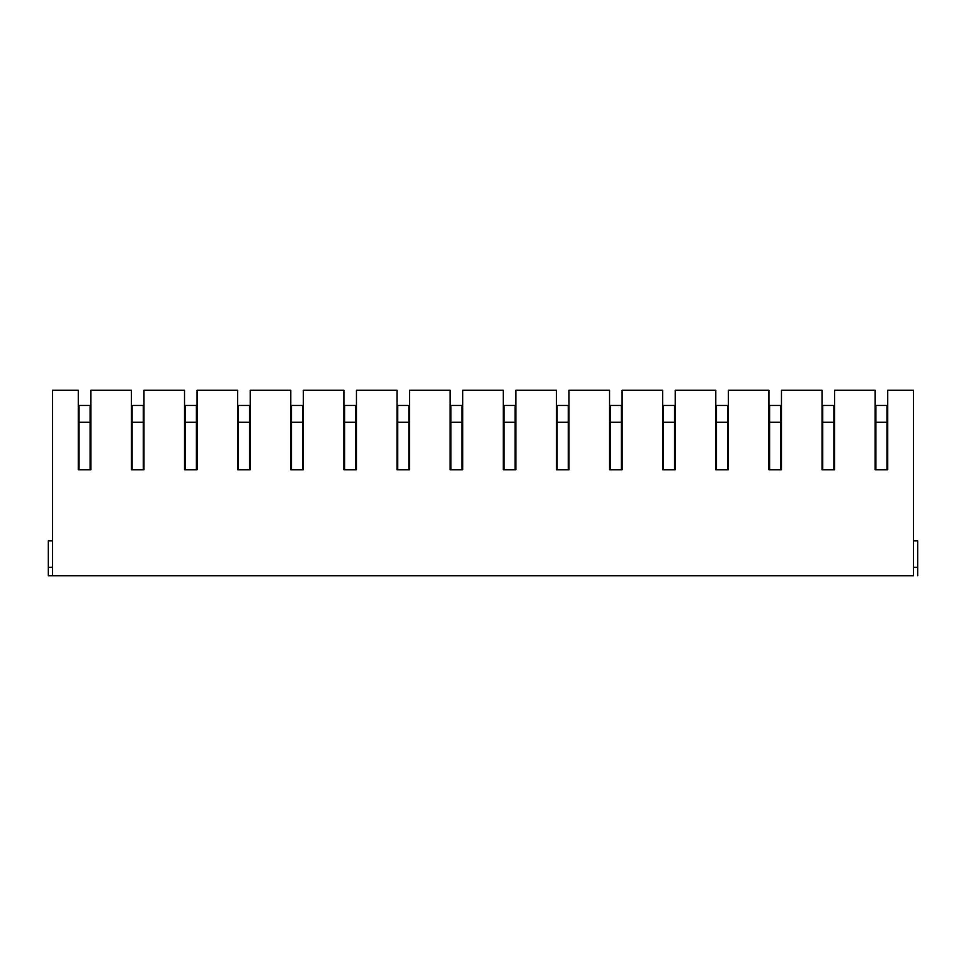 <?xml version="1.0" encoding="UTF-8"?>
<svg xmlns="http://www.w3.org/2000/svg" width="966" height="966" viewBox="0 0 966 966"><rect width="100%" height="100%" fill="white"/><g stroke="black" fill="none" stroke-linecap="round" stroke-linejoin="round"><path stroke-width="1.45" d="M90.828 469.754L90.828 390.276L131.4 390.276L131.4 469.754L143.958 469.754L143.958 390.276L184.53 390.276L184.53 469.754L197.076 469.754L197.076 390.276L237.66 390.276L237.66 469.754L250.206 469.754L250.206 390.276L290.778 390.276L290.778 469.754L303.336 469.754L303.336 390.276L343.908 390.276L343.908 469.754L356.454 469.754L356.454 390.276L397.038 390.276L397.038 469.754L409.584 469.754L409.584 390.276L450.168 390.276L450.168 469.754L462.714 469.754L462.714 390.276L503.286 390.276L503.286 469.754L515.832 469.754L515.832 390.276L556.416 390.276L556.416 469.754L568.962 469.754L568.962 390.276L609.546 390.276L609.546 469.754L622.092 469.754L622.092 390.276L662.664 390.276L662.664 469.754L675.222 469.754L675.222 390.276L715.794 390.276L715.794 469.754L728.34 469.754L728.34 390.276L768.924 390.276L768.924 469.754L781.47 469.754L781.47 390.276L822.042 390.276L822.042 469.754L834.6 469.754L834.6 390.276L875.172 390.276L875.172 469.754L887.718 469.754L887.718 390.276L913.522 390.276L913.522 575.724L48.3 575.724L52.478 575.724L52.478 390.276L78.282 390.276L78.282 469.754L90.828 469.754L90.128 469.754L90.128 405.466L78.971 405.466L78.971 469.754L78.282 469.754M894.902 575.724L903.198 575.724M904.454 575.724L858.436 575.724L904.454 575.724M868.132 575.724L859.692 575.724M860.525 575.724L902.365 575.724M815.014 575.724L806.562 575.724M841.772 575.724L850.068 575.724M851.324 575.724L805.318 575.724L851.324 575.724M807.407 575.724L849.235 575.724M761.884 575.724L753.444 575.724M788.642 575.724L796.95 575.724M798.206 575.724L752.188 575.724L798.206 575.724M754.277 575.724L796.105 575.724M708.754 575.724L700.314 575.724M735.512 575.724L743.82 575.724M745.076 575.724L699.058 575.724L745.076 575.724M701.147 575.724L742.987 575.724M655.624 575.724L647.184 575.724M682.394 575.724L690.69 575.724M691.946 575.724L645.94 575.724L691.946 575.724M648.029 575.724L689.857 575.724M602.506 575.724L594.066 575.724M629.264 575.724L637.572 575.724M638.828 575.724L592.81 575.724L638.828 575.724M594.899 575.724L636.727 575.724M549.376 575.724L540.936 575.724M576.134 575.724L584.442 575.724M585.698 575.724L539.68 575.724L585.698 575.724M541.769 575.724L583.609 575.724M496.246 575.724L487.806 575.724M523.017 575.724L531.312 575.724M532.568 575.724L486.55 575.724L532.568 575.724M488.651 575.724L530.479 575.724M443.128 575.724L434.688 575.724M469.887 575.724L478.194 575.724M479.45 575.724L433.432 575.724L479.45 575.724M435.521 575.724L477.349 575.724M389.998 575.724L381.558 575.724M416.757 575.724L425.064 575.724M426.32 575.724L380.302 575.724L426.32 575.724M382.391 575.724L424.231 575.724M336.868 575.724L328.428 575.724M363.639 575.724L371.934 575.724M373.19 575.724L327.172 575.724L373.19 575.724M329.273 575.724L371.101 575.724M283.75 575.724L275.31 575.724M310.509 575.724L318.816 575.724M320.06 575.724L274.054 575.724L320.06 575.724M276.143 575.724L317.971 575.724M230.62 575.724L222.18 575.724M257.379 575.724L265.686 575.724M266.942 575.724L220.924 575.724L266.942 575.724M223.013 575.724L264.853 575.724M177.49 575.724L169.05 575.724M204.261 575.724L212.556 575.724M213.812 575.724L167.794 575.724L213.812 575.724M169.895 575.724L211.723 575.724M124.373 575.724L115.932 575.724M151.131 575.724L159.438 575.724M160.682 575.724L114.676 575.724L160.682 575.724M116.765 575.724L158.593 575.724M71.243 575.724L62.802 575.724M98.001 575.724L106.308 575.724M107.564 575.724L61.546 575.724L107.564 575.724M63.635 575.724L105.475 575.724M90.828 416.769L90.128 416.769M78.971 416.769L78.282 416.769M143.958 469.754L143.258 469.754L143.258 405.466L132.101 405.466L132.101 469.754L131.4 469.754M143.958 416.769L143.258 416.769M132.101 416.769L131.4 416.769M197.076 469.754L196.388 469.754L196.388 405.466L185.231 405.466L185.231 469.754L184.53 469.754M197.076 416.769L196.388 416.769M185.231 416.769L184.53 416.769M250.206 469.754L249.506 469.754L249.506 405.466L238.361 405.466L238.361 469.754L237.66 469.754M250.206 416.769L249.506 416.769M238.361 416.769L237.66 416.769M303.336 469.754L302.636 469.754L302.636 405.466L291.478 405.466L291.478 469.754L290.778 469.754M303.336 416.769L302.636 416.769M291.478 416.769L290.778 416.769M356.454 469.754L355.766 469.754L355.766 405.466L344.608 405.466L344.608 469.754L343.908 469.754M356.454 416.769L355.766 416.769M344.608 416.769L343.908 416.769M409.584 469.754L408.884 469.754L408.884 405.466L397.738 405.466L397.738 469.754L397.038 469.754M409.584 416.769L408.884 416.769M397.738 416.769L397.038 416.769M462.714 469.754L462.014 469.754L462.014 405.466L450.856 405.466L450.856 469.754L450.168 469.754M462.714 416.769L462.014 416.769M450.856 416.769L450.168 416.769M515.832 469.754L515.144 469.754L515.144 405.466L503.986 405.466L503.986 469.754L503.286 469.754M515.832 416.769L515.144 416.769M503.986 416.769L503.286 416.769M568.962 469.754L568.262 469.754L568.262 405.466L557.116 405.466L557.116 469.754L556.416 469.754M568.962 416.769L568.262 416.769M557.116 416.769L556.416 416.769M622.092 469.754L621.392 469.754L621.392 405.466L610.234 405.466L610.234 469.754L609.546 469.754M622.092 416.769L621.392 416.769M610.234 416.769L609.546 416.769M675.222 469.754L674.522 469.754L674.522 405.466L663.364 405.466L663.364 469.754L662.664 469.754M675.222 416.769L674.522 416.769M663.364 416.769L662.664 416.769M728.34 469.754L727.639 469.754L727.639 405.466L716.494 405.466L716.494 469.754L715.794 469.754M728.34 416.769L727.639 416.769M716.494 416.769L715.794 416.769M781.47 469.754L780.769 469.754L780.769 405.466L769.612 405.466L769.612 469.754L768.924 469.754M781.47 416.769L780.769 416.769M769.612 416.769L768.924 416.769M834.6 469.754L833.899 469.754L833.899 405.466L822.742 405.466L822.742 469.754L822.042 469.754M834.6 416.769L833.899 416.769M822.742 416.769L822.042 416.769M887.718 469.754L887.029 469.754L887.029 405.466L875.872 405.466L875.872 469.754L875.172 469.754M887.718 416.769L887.029 416.769M875.872 416.769L875.172 416.769M52.478 540.863L48.3 540.863L48.3 567.356L52.478 567.356M48.3 567.356L48.3 575.724M913.522 567.356L917.7 567.356L917.7 575.724M913.522 540.863L917.7 540.863L917.7 567.356M90.128 422.202L78.971 422.202M143.258 422.202L132.101 422.202M196.388 422.202L185.231 422.202M249.506 422.202L238.361 422.202M302.636 422.202L291.478 422.202M355.766 422.202L344.608 422.202M408.884 422.202L397.738 422.202M462.014 422.202L450.856 422.202M515.144 422.202L503.986 422.202M568.262 422.202L557.116 422.202M621.392 422.202L610.234 422.202M674.522 422.202L663.364 422.202M727.639 422.202L716.494 422.202M780.769 422.202L769.612 422.202M833.899 422.202L822.742 422.202M887.029 422.202L875.872 422.202"/></g></svg>
